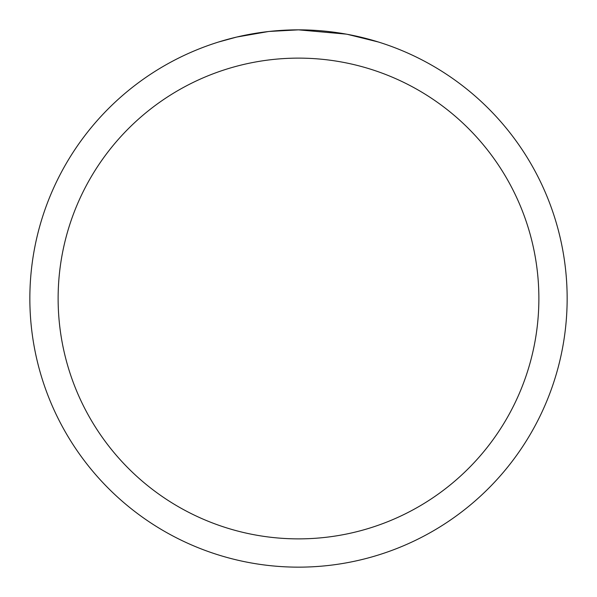 <?xml version="1.0" encoding="UTF-8"?>
<svg xmlns="http://www.w3.org/2000/svg" width="597" height="597" viewBox="0 0 597 597"><rect width="100%" height="100%" fill="white"/><g stroke="black" fill="none" stroke-linecap="round" stroke-linejoin="round"><path stroke-width="0.9" d="M305.194 29.932L307.589 30.007M318.91 30.626L322.581 30.932M327.141 31.38L332.716 32.037M346.223 34.126L298.5 29.85A268.65 268.65 0 0 1 567.15 298.5A268.65 268.65 0 0 1 298.5 567.15A268.65 268.65 0 0 1 29.85 298.5A268.65 268.65 0 0 1 298.5 29.85L269.463 31.425M347.491 34.357L378.334 41.984M350.76 34.984L347.872 34.425M298.5 58.125A240.375 240.375 0 0 1 538.875 298.5A240.375 240.375 0 0 1 298.5 538.875A240.375 240.375 0 0 1 58.125 298.5A240.375 240.375 0 0 1 298.5 58.125M268.202 31.566L236.703 37.051L218.681 41.984M258.628 32.828L260.926 32.492M274.553 30.917L276.68 30.738M295.306 29.872L298.075 29.85"/></g></svg>
